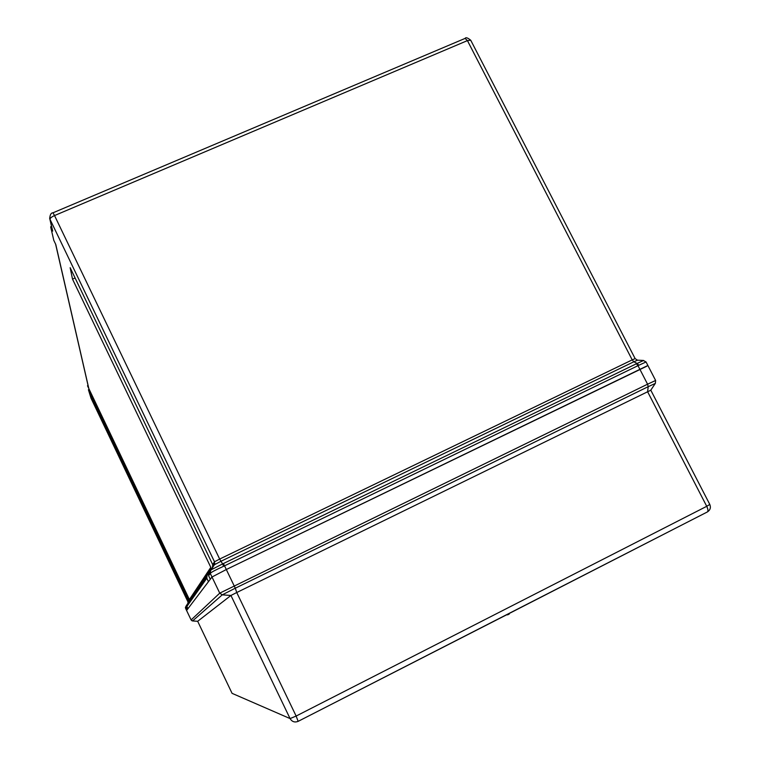 <?xml version="1.0" encoding="UTF-8"?>
<svg xmlns="http://www.w3.org/2000/svg" width="760" height="760" viewBox="0 0 760 760"><rect width="100%" height="100%" fill="white"/><g stroke="black" fill="none" stroke-linecap="round" stroke-linejoin="round"><path stroke-width="1.14" d="M88.587 387.866L87.495 385.785L88.055 385.538M88.806 388.522L55.784 244.501L53.789 240.34L50.654 226.812L52.373 230.081M100.738 416.072L88.416 389.728L91.038 398.249L188.052 601.559L188.755 600.505L100.738 416.072L101.631 415.653M101.241 414.837L100.548 415.15M186.969 604.713L210.586 570.19L186.647 605.692L187.881 608.76L208.458 581.675L206.815 578.236L186.827 606.547M207.043 575.386L206.815 578.236M186.209 607.42L186.352 605.615L188.613 602.309L185.392 607.496L186.589 610.47L187.245 609.606L186.209 607.42L185.564 608.323L186.029 606.584M210.586 570.19L210.814 567.35L72.513 279.138L70.157 267.701L212.667 564.556L212.448 567.473L208.82 572.783L210.833 569.981L222.604 563.91L223.611 566.285C216.106 569.677 211.679 572.005 210.33 573.268L208.601 575.709L208.82 572.783M189.25 601.369L189.401 599.535L210.814 567.35M188.755 600.505L188.613 602.309M185.564 608.332L191.111 619.951L186.589 610.47L212.002 577.011L226.423 569.468L212.002 577.011L210.254 573.372L210.491 570.351M646.883 366.168L226.423 569.468L647.881 365.484L646.067 361.969L638.903 365.237L223.611 566.285M208.601 575.709L210.292 579.253L212.002 577.011L219.744 593.151L647.577 384.199L638.02 365.693L636.386 363.784L643.635 360.449M87.495 385.785L189.401 599.535M637.554 360.173L633.821 361.779L637.098 363.423L638.903 365.237M464.892 38.484L465.11 38.399C465.794 37.126 467.675 37.743 470.734 40.242L635.132 358.615L632.206 359.888L467.419 40.612L54.53 215.555L219.668 559.056L632.206 359.888L633.821 361.779L220.875 561.317L214.273 564.813L210.548 570.266L210.33 573.268M75.088 277.97L72.513 279.138M88.891 389.509L88.416 389.728M51.537 226.432L50.654 226.812M650.75 390.241L236.74 592.524L230.935 595.46L197.685 621.29L192.593 620.948M509.067 613.558L675.44 528.285M507.481 614.232L507.765 614.802L509.295 614.014L509.01 613.453M507.765 614.802L506.236 614.869M506.283 614.982L329.64 705.242M90.829 397.613L188.214 602.423L188.927 601.378M49.637 218.13L52.706 231.097M185.392 607.496L186.352 605.615M187.91 603.336L188.043 601.568M212.667 564.556L214.51 561.802L49.998 219.288C50.065 218.158 51.575 216.913 54.53 215.555L52.991 212.809L465.11 38.399L467.419 40.612L470.734 40.242M212.448 567.473L214.273 564.813L214.51 561.802L219.668 559.056L222.604 563.91L223.43 563.531L636.386 363.784M223.43 563.531L235.296 588.202L222.243 594.852L192.575 620.939L191.111 619.951L219.744 593.151L222.243 594.852L230.935 595.46L290.073 718.58L296.134 716.053L236.74 592.524L235.296 588.202L648.213 386.678L647.596 391.713L706.733 506.312L709.783 504.421L650.807 390.203M197.495 589.332L198.094 590.586M196.289 591.1L196.868 592.325M193.638 594.975L194.18 596.125L193.629 594.975M52.953 212.828L52.991 212.809C51.043 212.838 49.961 214.766 49.742 218.605L52.459 230.441M707.132 512.069L298.243 721.306L707.132 512.069C708.339 511.394 708.206 509.475 706.733 506.312L296.134 716.053L298.148 721.354C294.699 722.684 292.011 721.762 290.073 718.58L232.066 693.338L197.685 621.29L232.066 693.338M650.769 390.212L655.3 383.42L648.213 386.678L647.577 384.199L655.623 380.465L655.386 383.315M88.644 388.094L55.603 244.122M91.038 398.269L89.927 393.68M186.647 605.692L206.539 576.916M189.572 600.428L211.09 568.736M635.132 358.615L637.422 360.164L643.292 360.449L646.067 361.969M212.952 565.981L214.795 563.274L214.396 564.708L208.316 574.351M647.881 365.484L655.623 380.465M707.475 511.889C710.267 509.998 711.037 507.509 709.783 504.421M191.102 619.951L192.081 620.834"/></g></svg>
